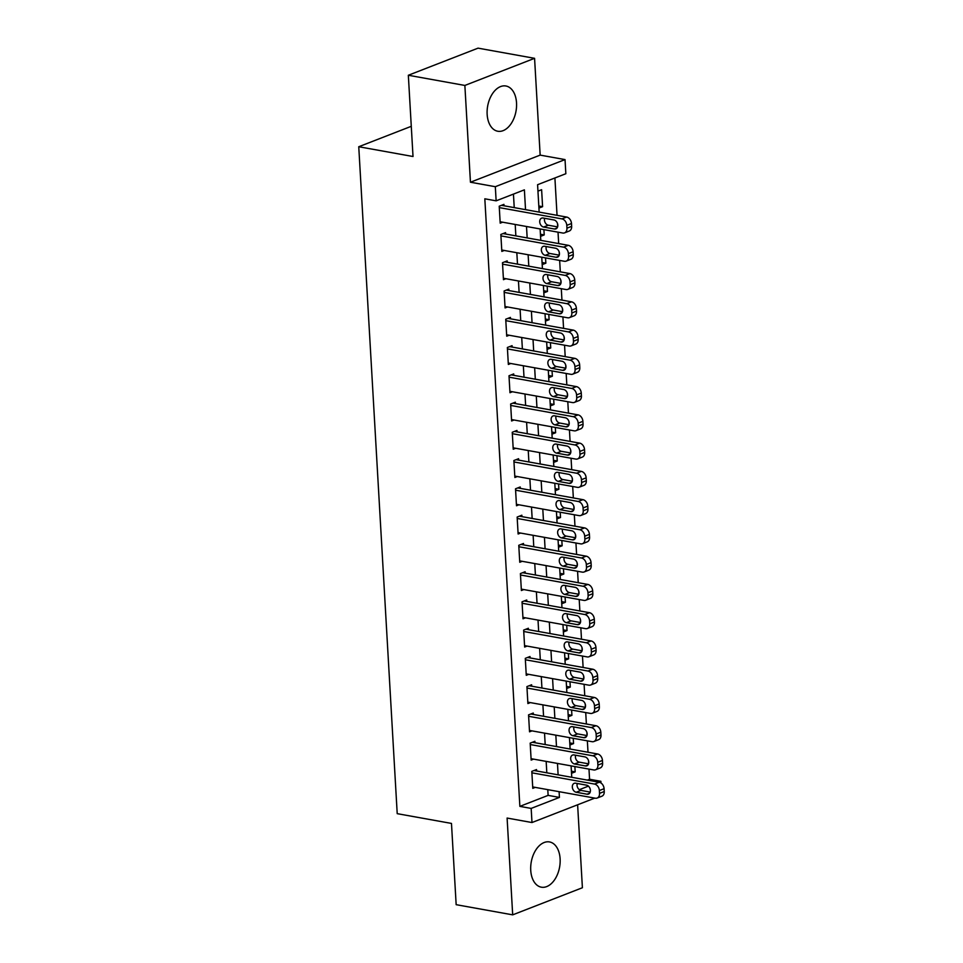 <?xml version="1.0" encoding="UTF-8"?>
<svg xmlns="http://www.w3.org/2000/svg" width="963" height="963" viewBox="0 0 963 963"><rect width="100%" height="100%" fill="white"/><g stroke="black" fill="none" stroke-linecap="round" stroke-linejoin="round"><path stroke-width="1.44" d="M560.117 858.84A22.992 14.409 100.2 0 0 549.5 841.927A22.992 14.409 100.2 0 0 530.733 870.275A22.992 14.409 100.2 0 0 541.35 887.188A22.992 14.409 100.2 0 0 560.117 858.84M516.529 102.897A22.992 14.409 100.2 0 0 505.912 85.996A22.992 14.409 100.2 0 0 487.146 114.332A22.992 14.409 100.2 0 0 497.763 131.245A22.992 14.409 100.2 0 0 516.529 102.897M587.382 780.114L589.573 779.26L600.876 781.294L600.972 782.979M411.285 126.309L358.754 146.737L397.213 813.663L451.478 823.425L456.161 904.678L512.689 914.85L582.398 887.742L577.619 804.791M358.754 146.737L413.019 156.512L408.336 75.258L478.045 48.15L534.573 58.322L464.864 85.442L470.45 182.224L495.319 186.702L565.028 159.593L565.847 173.713L537.583 184.715L539.16 212.113M470.45 182.224L540.159 155.115L534.573 58.322M540.159 155.115L565.028 159.593M589.573 779.26L588.983 769.1M588.658 763.515L588.489 760.541M588.008 752.259L587.358 740.836M587.033 735.25L586.864 732.289M586.383 723.995L585.721 712.572M585.408 706.998L585.227 704.025M584.758 695.743L584.096 684.32M583.771 678.734L583.602 675.761M583.121 667.479L582.471 656.056M582.146 650.482L581.977 647.509M581.496 639.215L580.833 627.804M580.508 622.218L580.34 619.245M579.87 610.963L579.208 599.54M578.883 593.954L578.715 590.993M578.233 582.699L577.571 571.276M577.258 565.702L577.09 562.729M576.608 554.447L575.946 543.024M575.621 537.438L575.453 534.465M574.971 526.183L574.321 514.76M573.996 509.186L573.828 506.213M573.346 497.919L572.684 486.496M572.371 480.922L572.191 477.949M571.721 469.667L571.059 458.244M570.734 452.658L570.565 449.697M570.084 441.403L569.434 429.98M569.109 424.406L568.94 421.433M568.459 413.139L567.797 401.727M567.484 396.142L567.303 393.169M566.834 384.887L566.172 373.463M565.847 367.878L565.678 364.917M565.197 356.623L564.547 345.199M564.222 339.626L564.053 336.653M563.572 328.371L562.91 316.947M562.597 311.362L562.416 308.401M561.947 300.107L561.285 288.683M560.96 283.11L560.791 280.137M560.31 271.843L559.659 260.431M559.334 254.846L559.166 251.873M558.684 243.591L558.022 232.167M557.697 226.582L557.529 223.621M557.047 215.327L554.905 177.974M408.336 75.258L464.864 85.442M536.596 770.966L536.523 769.557L531.805 771.387L532.78 788.348L535.247 787.385M534.971 742.714L534.886 741.293L530.18 743.135L531.155 760.084L533.61 759.133M533.346 714.45L533.261 713.041L528.555 714.871L529.53 731.82L531.985 730.869M531.708 686.186L531.624 684.777L526.917 686.607L527.893 703.568L530.36 702.605M530.083 657.934L529.999 656.513L525.292 658.355L526.267 675.304L528.723 674.353M528.458 629.67L528.374 628.261L523.655 630.091L524.642 647.052L527.098 646.089M526.821 601.418L526.737 599.997L522.03 601.827L523.005 618.788L525.461 617.837M525.196 573.154L525.112 571.745L520.405 573.575L521.38 590.524L523.836 589.573M523.559 544.889L523.487 543.481L518.768 545.311L519.755 562.272L522.211 561.309M521.934 516.637L521.85 515.217L517.143 517.059L518.118 534.008L520.574 533.057M520.309 488.373L520.225 486.965L515.518 488.795L516.493 505.756L518.949 504.793M518.672 460.121L518.6 458.701L513.881 460.531L514.868 477.492L517.324 476.541M517.047 431.857L516.962 430.449L512.256 432.279L513.231 449.227L515.687 448.276M515.422 403.593L515.337 402.185L510.631 404.015L511.606 420.975L514.061 420.012M513.785 375.341L513.7 373.921L508.994 375.763L509.969 392.711L512.436 391.76M512.16 347.077L512.075 345.669L507.369 347.499L508.344 364.459L510.799 363.496M510.534 318.825L510.45 317.405L505.731 319.235L506.719 336.195L509.174 335.244M508.897 290.561L508.813 289.153L504.106 290.982L505.081 307.931L507.549 306.98M507.272 262.297L507.188 260.889L502.481 262.718L503.456 279.679L505.912 278.716M505.635 234.045L505.563 232.625L500.844 234.466L501.831 251.415L504.287 250.464M538.811 205.986L542.59 206.672L541.615 189.711L537.956 191.131M540.436 234.25L544.215 234.924L543.914 229.627M542.073 262.502L545.852 263.188L545.539 257.891M543.698 290.766L547.478 291.452L547.177 286.143M545.323 319.03L549.103 319.704L548.802 314.407M546.96 347.282L550.74 347.968L550.427 342.659M548.585 375.546L552.365 376.22L552.064 370.924M550.21 403.81L553.99 404.484L553.689 399.188M551.847 432.062L555.627 432.748L555.314 427.44M553.472 460.326L557.252 461L556.951 455.704M555.097 488.578L558.877 489.264L558.576 483.956M556.734 516.842L560.514 517.516L560.201 512.22M558.359 545.106L562.139 545.78L561.838 540.484M559.997 573.358L563.776 574.044L563.463 568.736M561.622 601.622L565.401 602.296L565.1 597M563.247 629.874L567.026 630.56L566.726 625.264M564.884 658.138L568.664 658.824L568.351 653.516M566.509 686.402L570.289 687.076L569.988 681.78M568.134 714.654L571.914 715.34L571.613 710.032M569.771 742.918L573.551 743.592L573.238 738.296M577.078 784.123L578.245 783.665M538.931 208.092L542.59 206.672M540.556 236.356L544.215 234.924M542.193 264.608L545.852 263.188M543.818 292.872L547.478 291.452M545.443 321.124L549.103 319.704M547.08 349.388L550.74 347.968M548.705 377.652L552.365 376.22M550.33 405.905L553.99 404.484M551.968 434.169L555.627 432.748M553.593 462.421L557.252 461M555.23 490.685L558.877 489.264M556.855 518.949L560.514 517.516M558.48 547.201L562.139 545.78M560.117 575.465L563.776 574.044M561.742 603.729L565.401 602.296M563.367 631.981L567.026 630.56M565.004 660.245L568.664 658.824M566.629 688.497L570.289 687.076M568.254 716.761L571.914 715.34M569.891 745.025L573.551 743.592M571.516 773.277L575.176 771.857L574.875 766.56M525.533 209.657L524.39 189.843L496.138 200.834L484.822 198.799L519.864 806.368L548.116 795.378L547.791 789.648M546.815 772.808L546.165 761.384M545.19 744.555L544.528 733.132M543.565 716.291L542.903 704.868M541.928 688.027L541.266 676.604M540.303 659.775L539.641 648.352M538.666 631.511L538.016 620.088M537.041 603.247L536.379 591.836M535.416 574.995L534.754 563.572M533.779 546.731L533.129 535.308M532.154 518.479L531.492 507.056M530.529 490.215L529.867 478.792M528.892 461.951L528.242 450.54M527.267 433.699L526.605 422.276M525.642 405.435L524.979 394.011M524.004 377.183L523.342 365.759M522.379 348.919L521.717 337.495M520.742 320.655L520.092 309.243M519.117 292.403L518.455 280.979M517.492 264.139L516.83 252.715M515.855 235.887L515.205 224.463M514.23 207.623L513.448 194.093M504.01 205.781L503.926 204.373L499.219 206.202L500.194 223.151L502.65 222.2M594.797 798.11L531.985 822.534L507.104 818.056L512.689 914.85M531.985 822.534L531.167 808.414L559.431 797.412L559.094 791.682M519.864 806.368L531.167 808.414M496.138 200.834L495.319 186.702M579.317 789.684L588.429 786.133M598.685 782.149L600.876 781.294M540.135 228.941L540.785 240.365M541.76 257.205L542.422 268.629M543.385 285.469L544.047 296.893M545.022 313.721L545.684 325.145M546.647 341.985L547.309 353.409M548.284 370.237L548.934 381.661M549.909 398.501L550.571 409.925M551.534 426.765L552.196 438.189M553.171 455.018L553.821 466.441M554.796 483.282L555.458 494.705M556.421 511.546L557.083 522.957M558.059 539.798L558.709 551.221M559.684 568.062L560.346 579.485M561.309 596.314L561.971 607.737M562.946 624.578L563.608 636.001M564.571 652.842L565.233 664.253M566.208 681.094L566.858 692.517M567.833 709.358L568.495 720.781M569.458 737.61L570.12 749.033M571.095 765.874L571.745 777.297M558.119 774.842L557.469 763.418M556.494 746.59L555.832 735.166M554.869 718.326L554.207 706.902M553.231 690.062L552.581 678.638M551.606 661.81L550.944 650.386M549.981 633.546L549.319 622.122M548.344 605.282L547.694 593.87M546.719 577.03L546.057 565.606M545.094 548.766L544.432 537.342M543.457 520.514L542.795 509.09M541.832 492.249L541.17 480.826M540.195 463.985L539.545 452.574M538.57 435.733L537.908 424.31M536.945 407.469L536.283 396.046M535.308 379.217L534.658 367.794M533.683 350.953L533.021 339.53M532.058 322.689L531.395 311.278M530.42 294.437L529.77 283.014M528.795 266.173L528.133 254.75M527.17 237.921L526.508 226.498M548.116 795.378L559.431 797.412M571.396 771.17L575.176 771.857M499.303 207.611L561.935 218.89A5.898 4.285 -111.3 0 1 566.786 225.354L566.942 228.183A5.898 4.285 -111.3 0 1 564.559 232.865A5.898 4.285 -111.3 0 1 562.741 233.022L500.11 221.743M564.559 232.865L569.265 231.024A5.898 4.285 68.7 0 0 571.649 226.341L571.492 223.524A5.898 4.285 68.7 0 0 566.641 217.06L501.47 205.324M553.942 219.961A4.719 3.431 68.7 0 1 557.685 224.186A4.719 3.431 68.7 0 1 555.904 228.881A4.719 3.431 68.7 0 1 554.459 229.013L543.601 227.051A4.719 3.431 68.7 0 1 539.858 222.838A4.719 3.431 68.7 0 1 541.639 218.144A4.719 3.431 68.7 0 1 543.084 218.011L553.942 219.961M557.613 226.895L548.32 225.222A4.719 3.431 68.7 0 1 544.637 218.288M500.929 235.875L563.56 247.142A5.898 4.285 -111.3 0 1 568.411 253.618L568.567 256.435A5.898 4.285 -111.3 0 1 566.184 261.117A5.898 4.285 -111.3 0 1 564.378 261.274L501.747 250.007M566.184 261.117L570.903 259.288A5.898 4.285 68.7 0 0 573.286 254.605L573.117 251.776A5.898 4.285 68.7 0 0 568.266 245.312L503.107 233.588M555.567 248.225A4.719 3.431 68.7 0 1 559.31 252.438A4.719 3.431 68.7 0 1 557.541 257.145A4.719 3.431 68.7 0 1 556.084 257.265L545.239 255.315A4.719 3.431 68.7 0 1 541.495 251.09A4.719 3.431 68.7 0 1 543.264 246.396A4.719 3.431 68.7 0 1 544.721 246.275L555.567 248.225M559.25 255.159L549.945 253.486A4.719 3.431 68.7 0 1 546.274 246.552M502.566 264.139L565.197 275.406A5.898 4.285 -111.3 0 1 570.036 281.87L570.204 284.699A5.898 4.285 -111.3 0 1 567.821 289.382A5.898 4.285 -111.3 0 1 566.003 289.538L503.372 278.259M567.821 289.382L572.528 287.552A5.898 4.285 68.7 0 0 574.911 282.869L574.755 280.04A5.898 4.285 68.7 0 0 569.903 273.576L504.732 261.84M557.204 276.489A4.719 3.431 68.7 0 1 560.947 280.702A4.719 3.431 68.7 0 1 559.166 285.397A4.719 3.431 68.7 0 1 557.721 285.529L546.864 283.579A4.719 3.431 68.7 0 1 543.12 279.354A4.719 3.431 68.7 0 1 544.902 274.66A4.719 3.431 68.7 0 1 546.346 274.527L557.204 276.489M560.875 283.411L551.582 281.738A4.719 3.431 68.7 0 1 547.899 274.816M504.191 292.391L566.822 303.67A5.898 4.285 -111.3 0 1 571.673 310.134L571.829 312.963A5.898 4.285 -111.3 0 1 569.446 317.634A5.898 4.285 -111.3 0 1 567.64 317.79L505.009 306.523M569.446 317.634L574.153 315.804A5.898 4.285 68.7 0 0 576.536 311.121L576.38 308.304A5.898 4.285 68.7 0 0 571.528 301.828L506.357 290.104M558.829 304.741A4.719 3.431 68.7 0 1 562.573 308.967A4.719 3.431 68.7 0 1 560.803 313.661A4.719 3.431 68.7 0 1 559.347 313.782L548.501 311.831A4.719 3.431 68.7 0 1 544.745 307.618A4.719 3.431 68.7 0 1 546.527 302.912A4.719 3.431 68.7 0 1 547.971 302.791L558.829 304.741M562.512 311.675L553.207 310.002A4.719 3.431 68.7 0 1 549.524 303.068M505.816 320.655L568.447 331.922A5.898 4.285 -111.3 0 1 573.298 338.386L573.466 341.215A5.898 4.285 -111.3 0 1 571.071 345.898A5.898 4.285 -111.3 0 1 569.265 346.054L506.634 334.787M571.071 345.898L575.79 344.068A5.898 4.285 68.7 0 0 578.173 339.385L578.005 336.556A5.898 4.285 68.7 0 0 573.166 330.092L507.995 318.368M560.454 333.005A4.719 3.431 68.7 0 1 564.198 337.219A4.719 3.431 68.7 0 1 562.428 341.925A4.719 3.431 68.7 0 1 560.984 342.046L550.126 340.095A4.719 3.431 68.7 0 1 546.382 335.87A4.719 3.431 68.7 0 1 548.152 331.176A4.719 3.431 68.7 0 1 549.608 331.055L560.454 333.005M564.137 339.939L554.832 338.266A4.719 3.431 68.7 0 1 551.161 331.332M507.453 348.907L570.084 360.186A5.898 4.285 -111.3 0 1 574.923 366.65L575.092 369.479A5.898 4.285 -111.3 0 1 572.708 374.162A5.898 4.285 -111.3 0 1 570.89 374.318L508.259 363.039M572.708 374.162L577.415 372.32A5.898 4.285 68.7 0 0 579.798 367.649L579.642 364.821A5.898 4.285 68.7 0 0 574.791 358.356L509.62 346.62M562.091 361.257A4.719 3.431 68.7 0 1 565.835 365.483A4.719 3.431 68.7 0 1 564.053 370.177A4.719 3.431 68.7 0 1 562.609 370.31L551.751 368.348A4.719 3.431 68.7 0 1 548.007 364.134A4.719 3.431 68.7 0 1 549.789 359.44A4.719 3.431 68.7 0 1 551.233 359.307L562.091 361.257M565.763 368.191L556.47 366.518A4.719 3.431 68.7 0 1 552.786 359.584M509.078 377.171L571.709 388.438A5.898 4.285 -111.3 0 1 576.56 394.914L576.717 397.731A5.898 4.285 -111.3 0 1 574.333 402.414A5.898 4.285 -111.3 0 1 572.528 402.57L509.896 391.303M574.333 402.414L579.04 400.584A5.898 4.285 68.7 0 0 581.435 395.901L581.267 393.073A5.898 4.285 68.7 0 0 576.416 386.608L511.245 374.884M563.716 389.521A4.719 3.431 68.7 0 1 567.46 393.735A4.719 3.431 68.7 0 1 565.69 398.441A4.719 3.431 68.7 0 1 564.234 398.562L553.388 396.612A4.719 3.431 68.7 0 1 549.644 392.398A4.719 3.431 68.7 0 1 551.414 387.692A4.719 3.431 68.7 0 1 552.858 387.571L563.716 389.521M567.4 396.455L558.095 394.782A4.719 3.431 68.7 0 1 554.411 387.848M510.703 405.435L573.334 416.702A5.898 4.285 -111.3 0 1 578.185 423.166L578.354 425.995A5.898 4.285 -111.3 0 1 575.958 430.678A5.898 4.285 -111.3 0 1 574.153 430.834L511.522 419.555M575.958 430.678L580.677 428.848A5.898 4.285 68.7 0 0 583.06 424.165L582.892 421.337A5.898 4.285 68.7 0 0 578.053 414.872L512.882 403.136M565.341 417.786A4.719 3.431 68.7 0 1 569.085 421.999A4.719 3.431 68.7 0 1 567.315 426.693A4.719 3.431 68.7 0 1 565.871 426.826L555.013 424.876A4.719 3.431 68.7 0 1 551.269 420.65A4.719 3.431 68.7 0 1 553.039 415.956A4.719 3.431 68.7 0 1 554.495 415.823L565.341 417.786M569.025 424.707L559.72 423.034A4.719 3.431 68.7 0 1 556.048 416.112M512.34 433.687L574.971 444.966A5.898 4.285 -111.3 0 1 579.81 451.43L579.979 454.259A5.898 4.285 -111.3 0 1 577.595 458.93A5.898 4.285 -111.3 0 1 575.778 459.086L513.147 447.819M577.595 458.93L582.302 457.1A5.898 4.285 68.7 0 0 584.685 452.417L584.529 449.601A5.898 4.285 68.7 0 0 579.678 443.124L514.507 431.4M566.978 446.038A4.719 3.431 68.7 0 1 570.722 450.263A4.719 3.431 68.7 0 1 568.94 454.957A4.719 3.431 68.7 0 1 567.496 455.078L556.638 453.128A4.719 3.431 68.7 0 1 552.894 448.914A4.719 3.431 68.7 0 1 554.676 444.208A4.719 3.431 68.7 0 1 556.12 444.087L566.978 446.038M570.65 452.971L561.357 451.298A4.719 3.431 68.7 0 1 557.673 444.364M513.965 461.951L576.596 473.218A5.898 4.285 -111.3 0 1 581.447 479.682L581.604 482.511A5.898 4.285 -111.3 0 1 579.22 487.194A5.898 4.285 -111.3 0 1 577.415 487.35L514.784 476.083M579.22 487.194L583.927 485.364A5.898 4.285 68.7 0 0 586.323 480.681L586.154 477.853A5.898 4.285 68.7 0 0 581.303 471.389L516.132 459.664M568.603 474.302A4.719 3.431 68.7 0 1 572.347 478.515A4.719 3.431 68.7 0 1 570.578 483.221A4.719 3.431 68.7 0 1 569.121 483.342L558.275 481.392A4.719 3.431 68.7 0 1 554.532 477.166A4.719 3.431 68.7 0 1 556.301 472.472A4.719 3.431 68.7 0 1 557.746 472.351L568.603 474.302M572.287 481.235L562.982 479.562A4.719 3.431 68.7 0 1 559.298 472.628M515.59 490.203L578.221 501.482A5.898 4.285 -111.3 0 1 583.072 507.946L583.241 510.775A5.898 4.285 -111.3 0 1 580.858 515.458A5.898 4.285 -111.3 0 1 579.04 515.614L516.409 504.335M580.858 515.458L585.564 513.616A5.898 4.285 68.7 0 0 587.948 508.946L587.779 506.117A5.898 4.285 68.7 0 0 582.94 499.653L517.769 487.916M570.228 502.554A4.719 3.431 68.7 0 1 573.984 506.779A4.719 3.431 68.7 0 1 572.203 511.473A4.719 3.431 68.7 0 1 570.758 511.606L559.9 509.644A4.719 3.431 68.7 0 1 556.157 505.431A4.719 3.431 68.7 0 1 557.926 500.736A4.719 3.431 68.7 0 1 559.383 500.604L570.228 502.554M573.912 509.487L564.607 507.814A4.719 3.431 68.7 0 1 560.935 500.88M517.227 518.467L579.858 529.746A5.898 4.285 -111.3 0 1 584.71 536.21L584.866 539.027A5.898 4.285 -111.3 0 1 582.483 543.71A5.898 4.285 -111.3 0 1 580.665 543.866L518.034 532.599M582.483 543.71L587.189 541.88A5.898 4.285 68.7 0 0 589.573 537.198L589.416 534.369A5.898 4.285 68.7 0 0 584.565 527.905L519.394 516.18M571.866 530.818A4.719 3.431 68.7 0 1 575.609 535.043A4.719 3.431 68.7 0 1 573.828 539.737A4.719 3.431 68.7 0 1 572.383 539.858L561.525 537.908A4.719 3.431 68.7 0 1 557.782 533.695A4.719 3.431 68.7 0 1 559.563 528.988A4.719 3.431 68.7 0 1 561.008 528.868L571.866 530.818M575.537 537.751L566.244 536.078A4.719 3.431 68.7 0 1 562.561 529.144M518.852 546.731L581.483 557.998A5.898 4.285 -111.3 0 1 586.335 564.462L586.491 567.291A5.898 4.285 -111.3 0 1 584.108 571.974A5.898 4.285 -111.3 0 1 582.302 572.13L519.671 560.851M584.108 571.974L588.826 570.144A5.898 4.285 68.7 0 0 591.21 565.462L591.041 562.633A5.898 4.285 68.7 0 0 586.19 556.169L521.019 544.432M573.491 559.082A4.719 3.431 68.7 0 1 577.234 563.295A4.719 3.431 68.7 0 1 575.465 567.989A4.719 3.431 68.7 0 1 574.008 568.122L563.162 566.172A4.719 3.431 68.7 0 1 559.419 561.947A4.719 3.431 68.7 0 1 561.188 557.252A4.719 3.431 68.7 0 1 562.645 557.12L573.491 559.082M577.174 566.015L567.869 564.33A4.719 3.431 68.7 0 1 564.186 557.408M520.489 574.983L583.121 586.262A5.898 4.285 -111.3 0 1 587.96 592.726L588.128 595.555A5.898 4.285 -111.3 0 1 585.745 600.226A5.898 4.285 -111.3 0 1 583.927 600.394L521.296 589.115M585.745 600.226L590.451 598.396A5.898 4.285 68.7 0 0 592.835 593.714L592.678 590.897A5.898 4.285 68.7 0 0 587.827 584.433L522.656 572.696M575.116 587.334A4.719 3.431 68.7 0 1 578.871 591.559A4.719 3.431 68.7 0 1 577.09 596.253A4.719 3.431 68.7 0 1 575.645 596.386L564.787 594.424A4.719 3.431 68.7 0 1 561.044 590.211A4.719 3.431 68.7 0 1 562.825 585.504A4.719 3.431 68.7 0 1 564.27 585.384L575.116 587.334M578.799 594.267L569.494 592.594A4.719 3.431 68.7 0 1 565.823 585.66M522.115 603.247L584.746 614.514A5.898 4.285 -111.3 0 1 589.597 620.979L589.753 623.807A5.898 4.285 -111.3 0 1 587.37 628.49A5.898 4.285 -111.3 0 1 585.564 628.646L522.933 617.379M587.37 628.49L592.076 626.66A5.898 4.285 68.7 0 0 594.46 621.978L594.303 619.149A5.898 4.285 68.7 0 0 589.452 612.685L524.281 600.96M576.753 615.598A4.719 3.431 68.7 0 1 580.496 619.811A4.719 3.431 68.7 0 1 578.727 624.518A4.719 3.431 68.7 0 1 577.27 624.638L566.425 622.688A4.719 3.431 68.7 0 1 562.669 618.463A4.719 3.431 68.7 0 1 564.45 613.768A4.719 3.431 68.7 0 1 565.895 613.648L576.753 615.598M580.436 622.531L571.131 620.858A4.719 3.431 68.7 0 1 567.448 613.925M523.74 631.499L586.371 642.778A5.898 4.285 -111.3 0 1 591.222 649.243L591.39 652.071A5.898 4.285 -111.3 0 1 588.995 656.754A5.898 4.285 -111.3 0 1 587.189 656.91L524.558 645.631M588.995 656.754L593.714 654.912A5.898 4.285 68.7 0 0 596.097 650.242L595.928 647.413A5.898 4.285 68.7 0 0 591.089 640.949L525.918 629.212M578.378 643.862A4.719 3.431 68.7 0 1 582.121 648.075A4.719 3.431 68.7 0 1 580.352 652.77A4.719 3.431 68.7 0 1 578.907 652.902L568.05 650.94A4.719 3.431 68.7 0 1 564.306 646.727A4.719 3.431 68.7 0 1 566.075 642.032A4.719 3.431 68.7 0 1 567.532 641.9L578.378 643.862M582.061 650.783L572.756 649.11A4.719 3.431 68.7 0 1 569.085 642.177M525.377 659.763L588.008 671.042A5.898 4.285 -111.3 0 1 592.847 677.507L593.015 680.323A5.898 4.285 -111.3 0 1 590.632 685.006A5.898 4.285 -111.3 0 1 588.814 685.162L526.183 673.895M590.632 685.006L595.339 683.176A5.898 4.285 68.7 0 0 597.722 678.494L597.566 675.677A5.898 4.285 68.7 0 0 592.714 669.201L527.543 657.476M580.015 672.114A4.719 3.431 68.7 0 1 583.759 676.339A4.719 3.431 68.7 0 1 581.977 681.034A4.719 3.431 68.7 0 1 580.533 681.154L569.675 679.204A4.719 3.431 68.7 0 1 565.931 674.991A4.719 3.431 68.7 0 1 567.713 670.284A4.719 3.431 68.7 0 1 569.157 670.164L580.015 672.114M583.686 679.047L574.393 677.374A4.719 3.431 68.7 0 1 570.71 670.441M527.002 688.027L589.633 699.294A5.898 4.285 -111.3 0 1 594.484 705.759L594.64 708.587A5.898 4.285 -111.3 0 1 592.257 713.27A5.898 4.285 -111.3 0 1 590.451 713.427L527.82 702.147M592.257 713.27L596.964 711.44A5.898 4.285 68.7 0 0 599.359 706.758L599.191 703.929A5.898 4.285 68.7 0 0 594.34 697.465L529.169 685.74M581.64 700.378A4.719 3.431 68.7 0 1 585.384 704.591A4.719 3.431 68.7 0 1 583.614 709.298A4.719 3.431 68.7 0 1 582.158 709.418L571.312 707.468A4.719 3.431 68.7 0 1 567.568 703.243A4.719 3.431 68.7 0 1 569.338 698.548A4.719 3.431 68.7 0 1 570.782 698.416L581.64 700.378M585.323 707.311L576.018 705.638A4.719 3.431 68.7 0 1 572.335 698.705M528.627 716.279L591.258 727.559A5.898 4.285 -111.3 0 1 596.109 734.023L596.278 736.851A5.898 4.285 -111.3 0 1 593.882 741.522A5.898 4.285 -111.3 0 1 592.076 741.691L529.445 730.411M593.882 741.522L598.601 739.692A5.898 4.285 68.7 0 0 600.984 735.01L600.816 732.193A5.898 4.285 68.7 0 0 595.977 725.729L530.806 713.992M583.265 728.63A4.719 3.431 68.7 0 1 587.009 732.855A4.719 3.431 68.7 0 1 585.239 737.55A4.719 3.431 68.7 0 1 583.795 737.682L572.937 735.72A4.719 3.431 68.7 0 1 569.193 731.507A4.719 3.431 68.7 0 1 570.963 726.812A4.719 3.431 68.7 0 1 572.419 726.68L583.265 728.63M586.949 735.563L577.644 733.89A4.719 3.431 68.7 0 1 573.972 726.957M530.264 744.543L592.895 755.811A5.898 4.285 -111.3 0 1 597.734 762.287L597.903 765.104A5.898 4.285 -111.3 0 1 595.519 769.786A5.898 4.285 -111.3 0 1 593.702 769.943L531.07 758.675M595.519 769.786L600.226 767.956A5.898 4.285 68.7 0 0 602.609 763.274L602.453 760.445A5.898 4.285 68.7 0 0 597.602 753.981L532.431 742.256M584.902 756.894A4.719 3.431 68.7 0 1 588.646 761.107A4.719 3.431 68.7 0 1 586.864 765.814A4.719 3.431 68.7 0 1 585.42 765.934L574.562 763.984A4.719 3.431 68.7 0 1 570.818 759.759A4.719 3.431 68.7 0 1 572.6 755.064A4.719 3.431 68.7 0 1 574.044 754.944L584.902 756.894M588.574 763.828L579.281 762.154A4.719 3.431 68.7 0 1 575.597 755.221M531.889 772.808L594.52 784.075A5.898 4.285 -111.3 0 1 599.371 790.539L599.528 793.368A5.898 4.285 -111.3 0 1 597.144 798.05A5.898 4.285 -111.3 0 1 595.339 798.207L532.708 786.927M597.144 798.05L601.851 796.22A5.898 4.285 68.7 0 0 604.246 791.538L604.078 788.709A5.898 4.285 68.7 0 0 599.227 782.245L534.056 770.508M586.527 785.158A4.719 3.431 68.7 0 1 590.271 789.371A4.719 3.431 68.7 0 1 588.501 794.066A4.719 3.431 68.7 0 1 587.045 794.198L576.199 792.248A4.719 3.431 68.7 0 1 572.455 788.023A4.719 3.431 68.7 0 1 574.225 783.328A4.719 3.431 68.7 0 1 575.669 783.196L586.527 785.158M590.211 792.08L580.906 790.406A4.719 3.431 68.7 0 1 577.222 783.485M566.641 217.06L561.935 218.89M571.492 223.524L566.786 225.354M571.649 226.341L566.942 228.183M554.459 229.013L557.059 228.002M543.601 227.051L548.32 225.222M568.266 245.312L563.56 247.142M573.117 251.776L568.411 253.618M573.286 254.605L568.567 256.435M556.084 257.265L558.696 256.254M545.239 255.315L549.945 253.486M569.903 273.576L565.197 275.406M574.755 280.04L570.036 281.87M574.911 282.869L570.204 284.699M557.721 285.529L560.322 284.518M546.864 283.579L551.582 281.738M571.528 301.828L566.822 303.67M576.38 308.304L571.673 310.134M576.536 311.121L571.829 312.963M559.347 313.782L561.947 312.77M548.501 311.831L553.207 310.002M573.166 330.092L568.447 331.922M578.005 336.556L573.298 338.386M578.173 339.385L573.466 341.215M560.984 342.046L563.584 341.034M550.126 340.095L554.832 338.266M574.791 358.356L570.084 360.186M579.642 364.821L574.923 366.65M579.798 367.649L575.092 369.479M562.609 370.31L565.209 369.298M551.751 368.348L556.47 366.518M576.416 386.608L571.709 388.438M581.267 393.073L576.56 394.914M581.435 395.901L576.717 397.731M564.234 398.562L566.834 397.55M553.388 396.612L558.095 394.782M578.053 414.872L573.334 416.702M582.892 421.337L578.185 423.166M583.06 424.165L578.354 425.995M565.871 426.826L568.471 425.815M555.013 424.876L559.72 423.034M579.678 443.124L574.971 444.966M584.529 449.601L579.81 451.43M584.685 452.417L579.979 454.259M567.496 455.078L570.096 454.067M556.638 453.128L561.357 451.298M581.303 471.389L576.596 473.218M586.154 477.853L581.447 479.682M586.323 480.681L581.604 482.511M569.121 483.342L571.733 482.331M558.275 481.392L562.982 479.562M582.94 499.653L578.221 501.482M587.779 506.117L583.072 507.946M587.948 508.946L583.241 510.775M570.758 511.606L573.358 510.595M559.9 509.644L564.607 507.814M584.565 527.905L579.858 529.746M589.416 534.369L584.71 536.21M589.573 537.198L584.866 539.027M572.383 539.858L574.983 538.847M561.525 537.908L566.244 536.078M586.19 556.169L581.483 557.998M591.041 562.633L586.335 564.462M591.21 565.462L586.491 567.291M574.008 568.122L576.62 567.111M563.162 566.172L567.869 564.33M587.827 584.433L583.121 586.262M592.678 590.897L587.96 592.726M592.835 593.714L588.128 595.555M575.645 596.386L578.245 595.363M564.787 594.424L569.494 592.594M589.452 612.685L584.746 614.514M594.303 619.149L589.597 620.979M594.46 621.978L589.753 623.807M577.27 624.638L579.87 623.627M566.425 622.688L571.131 620.858M591.089 640.949L586.371 642.778M595.928 647.413L591.222 649.243M596.097 650.242L591.39 652.071M578.907 652.902L581.508 651.891M568.05 650.94L572.756 649.11M592.714 669.201L588.008 671.042M597.566 675.677L592.847 677.507M597.722 678.494L593.015 680.323M580.533 681.154L583.133 680.143M569.675 679.204L574.393 677.374M594.34 697.465L589.633 699.294M599.191 703.929L594.484 705.759M599.359 706.758L594.64 708.587M582.158 709.418L584.758 708.407M571.312 707.468L576.018 705.638M595.977 725.729L591.258 727.559M600.816 732.193L596.109 734.023M600.984 735.01L596.278 736.851M583.795 737.682L586.395 736.671M572.937 735.72L577.644 733.89M597.602 753.981L592.895 755.811M602.453 760.445L597.734 762.287M602.609 763.274L597.903 765.104M585.42 765.934L588.02 764.923M574.562 763.984L579.281 762.154M599.227 782.245L594.52 784.075M604.078 788.709L599.371 790.539M604.246 791.538L599.528 793.368M587.045 794.198L589.657 793.187M576.199 792.248L580.906 790.406"/></g></svg>
